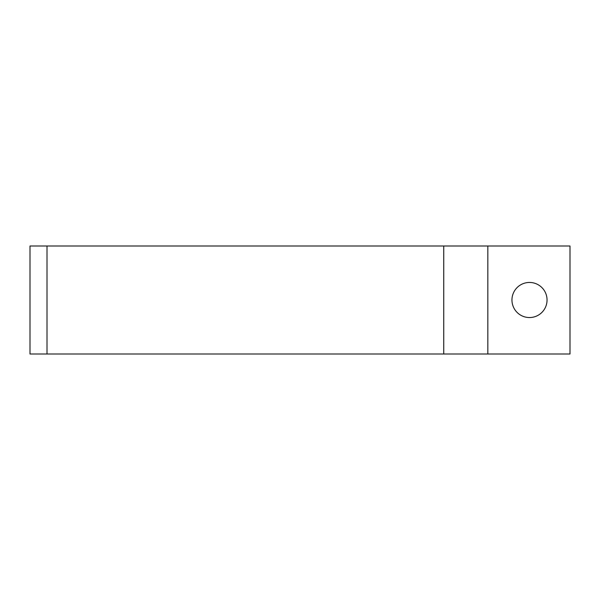 <?xml version="1.0" encoding="UTF-8"?>
<svg xmlns="http://www.w3.org/2000/svg" width="600" height="600" viewBox="0 0 600 600"><rect width="100%" height="100%" fill="white"/><g stroke="black" fill="none" stroke-linecap="round" stroke-linejoin="round"><path stroke-width="0.9" d="M30 354L570 354L570 246L30 246L30 354L30 246M547.05 300A17.55 17.55 0 0 1 520.725 315.195A17.55 17.55 0 0 1 520.725 284.805A17.55 17.55 0 0 1 547.05 300M30 282.45L30 317.55M487.83 354L487.83 246M443.737 354L443.737 246M47.002 354L47.002 246"/></g></svg>
